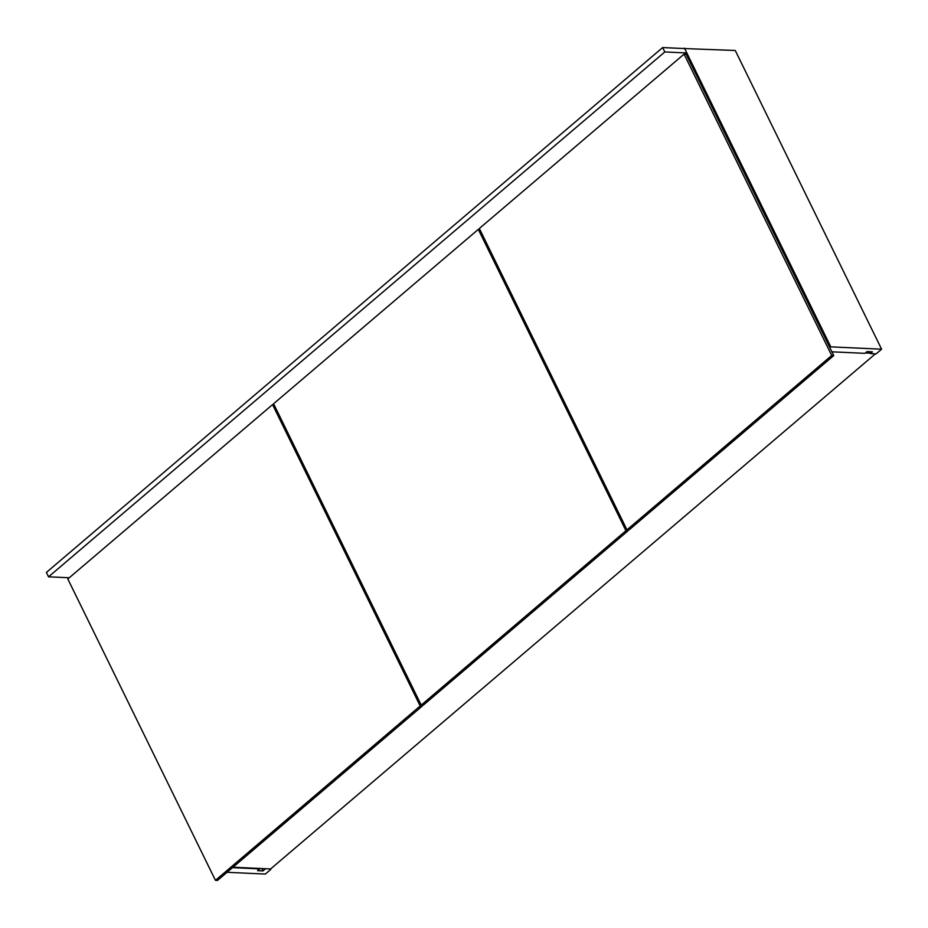 <?xml version="1.0" encoding="UTF-8"?>
<svg xmlns="http://www.w3.org/2000/svg" width="928" height="928" viewBox="0 0 928 928"><rect width="100%" height="100%" fill="white"/><g stroke="black" fill="none" stroke-linecap="round" stroke-linejoin="round"><path stroke-width="1.39" d="M233.009 867.228L270.605 868.956L875.429 353.823L270.605 868.956L233.009 867.228M870.151 353.15L865.418 352.942L870.151 353.15M664.808 51.945L662.65 47.56L684.667 48.569L686.824 52.966L664.808 51.945L48.558 576.822L69.264 577.773L48.558 576.822L46.4 572.425L48.558 576.822L664.808 51.945L686.824 52.966L684.667 48.569L662.65 47.56L664.808 51.945M685.792 53.836L686.824 52.966L685.792 53.836M46.4 572.425L662.65 47.56L46.4 572.425M869.443 351.712L870.36 353.591L876.125 353.858L881.6 349.195L735.254 50.483L881.6 349.195L830.792 346.852L829.864 347.652L830.792 346.852L684.458 48.128L830.792 346.852L881.6 349.195L876.125 353.858L870.36 353.591L872.413 351.84L866.996 351.596L864.942 353.348L831.906 351.816L864.942 353.348L866.996 351.596L872.413 351.84L870.36 353.591L869.443 351.712M683.971 48.546L735.254 50.483L683.971 48.546M270.605 868.956L264.851 868.689L270.605 868.956M227.058 872.297L265.35 874.06L270.825 869.397L265.35 874.06L227.058 872.297M259.434 868.446L232.534 867.634L259.643 868.886L257.59 870.638L263.007 870.882L265.072 869.13L263.007 870.882L261.87 868.562L263.007 870.882L257.59 870.638L259.434 868.446M217.488 880.44L215.458 880.347L67.825 578.991L272.565 404.62L274.05 404.689L272.565 404.62L420.187 705.976L422.228 706.069L421.764 705.129L422.228 706.069L420.187 705.976L215.458 880.347L217.454 880.44L422.228 706.069L217.488 880.44M67.825 578.991L215.458 880.347L420.187 705.976L272.565 404.62L67.825 578.991M423.249 705.199L421.219 705.106L273.586 403.75L478.314 229.378L479.811 229.448L478.314 229.378L625.948 530.723L627.978 530.828L423.249 705.199L627.978 530.828L627.525 529.876L627.978 530.828L625.948 530.723L421.219 705.106L423.214 705.199M273.586 403.75L478.314 229.378L625.948 530.723L421.219 705.106L273.586 403.75M833.738 355.575L686.117 54.218L684.075 54.126L686.117 54.218L833.738 355.575L831.708 355.482L626.98 529.853L479.347 228.497L684.075 54.126L831.708 355.482L833.738 355.575L629.01 529.946L626.98 529.853L629.01 529.946L833.738 355.575M479.347 228.497L626.98 529.853L831.708 355.482L684.075 54.126L479.347 228.497"/></g></svg>
